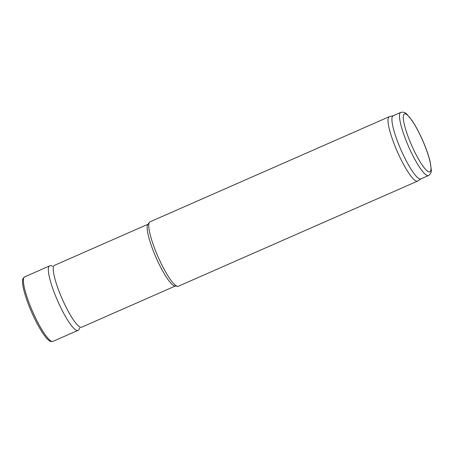 <?xml version="1.0" encoding="UTF-8"?>
<svg xmlns="http://www.w3.org/2000/svg" width="454" height="454" viewBox="0 0 454 454"><rect width="100%" height="100%" fill="white"/><g stroke="black" fill="none" stroke-linecap="round" stroke-linejoin="round"><path stroke-width="0.68" d="M175.216 286.071L81.629 327.198A33.778 6.424 -113.7 0 1 81.578 327.221A33.778 6.424 -113.7 0 1 80.403 327.175A33.778 6.424 -113.7 0 1 61.057 296.286A33.778 6.424 -113.7 0 1 54.401 265.374A33.778 6.424 -113.7 0 1 54.452 265.352L148.038 224.231M420.989 178.848L417.782 180.998A35.185 6.691 -113.7 0 1 417.584 181.112L178.303 286.253A35.185 6.691 -113.7 0 1 177.531 286.355L174.801 286.026A33.778 6.424 -113.7 0 1 174.319 285.906A33.778 6.424 -113.7 0 1 155.654 256.618A33.778 6.424 -113.7 0 1 147.8 224.565L149.4 222.335A35.185 6.691 -113.7 0 1 149.996 221.83L389.277 116.689A35.185 6.691 -113.7 0 1 389.492 116.616L393.249 115.713M177.531 286.355A35.185 6.691 -113.7 0 1 177.026 286.23A35.185 6.691 -113.7 0 1 157.583 255.727A35.185 6.691 -113.7 0 1 149.4 222.335M417.584 181.112A35.185 6.691 -113.7 0 1 416.307 181.089A35.185 6.691 -113.7 0 1 396.092 148.77A35.185 6.691 -113.7 0 1 389.277 116.689M428.48 175.556L420.886 178.887A34.481 6.555 -113.7 0 1 419.632 178.87A34.481 6.555 -113.7 0 1 399.826 147.198A34.481 6.555 -113.7 0 1 393.147 115.759L400.734 112.422C403.169 111.809 405.212 112.405 406.863 114.215L411.96 120.395C415.495 125.633 418.985 132.114 422.43 139.832C426 147.919 428.57 155.2 430.142 161.675L431.3 169.79C431.521 172.265 430.579 174.183 428.48 175.556A34.481 6.555 -113.7 0 1 427.225 175.533A34.481 6.555 -113.7 0 1 407.42 143.861A34.481 6.555 -113.7 0 1 400.734 112.422M22.7 279.749A34.532 6.566 66.3 0 0 31.661 312.261A34.532 6.566 66.3 0 0 49.548 340.846C49.713 341.374 50.859 341.539 52.982 341.351A35.208 6.697 66.3 0 1 32.705 311.802A35.208 6.697 66.3 0 1 24.658 276.883C23.075 278.319 22.428 279.278 22.7 279.749M428.724 171.845A31.666 6.021 -113.7 0 1 404.724 126.093A31.666 6.021 -113.7 0 1 417.958 130.69A31.666 6.021 -113.7 0 1 428.724 171.845M52.67 266.237L50.95 265.675L49.605 265.885A35.236 6.702 66.3 0 0 57.635 300.849A35.236 6.702 66.3 0 0 77.957 330.404L52.982 341.351M49.605 265.885L24.658 276.883M77.957 330.404L78.9 329.706L79.768 327.913"/></g></svg>

